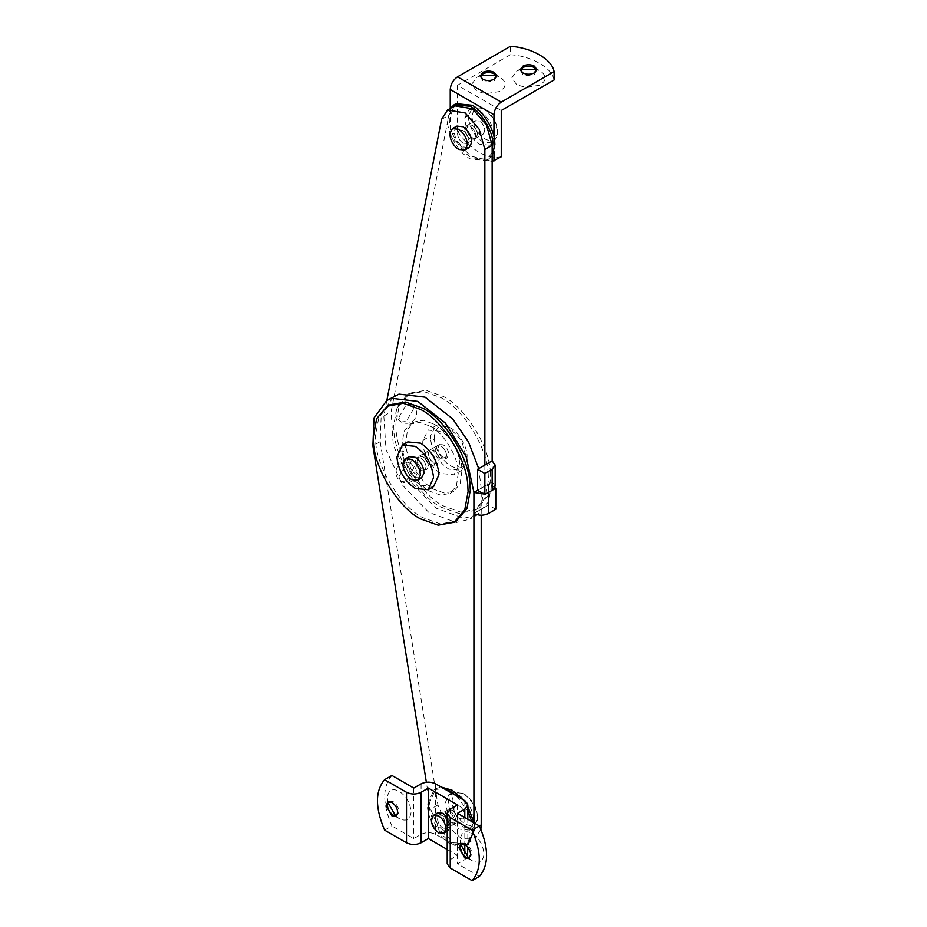 <?xml version="1.0" encoding="UTF-8"?>
<svg xmlns="http://www.w3.org/2000/svg" width="927" height="927" viewBox="0 0 927 927"><rect width="100%" height="100%" fill="white"/><g stroke="black" fill="none" stroke-linecap="round" stroke-linejoin="round"><path stroke-width="0.7" stroke-dasharray="4.63 3.48" d="M426.142 466.629L424.578 470.928L420.707 470.545C417.59 468.425 415.771 465.4 415.25 461.472L416.849 457.544L420.707 457.926C423.674 459.885 425.481 462.793 426.142 466.629M422.897 469.282C419.769 467.162 417.95 464.137 417.44 460.209L419.027 456.281L422.897 456.663C425.864 458.622 427.671 461.53 428.32 465.366L426.756 469.665L422.897 469.282C419.827 467.208 418.007 464.23 417.451 460.325L419.027 456.281L422.897 456.663C425.968 458.738 427.787 461.727 428.344 465.621L426.756 469.665L422.897 469.282M456.397 520.997L440.337 523.906L422.897 517.683C400.696 507.023 375.215 465.319 375.609 439.016L375.516 435.62L378.842 417.405L389.398 404.948M462.99 143.14L466.849 143.523L468.436 140.475C468.32 136.373 466.501 133.059 462.99 130.522L459.12 130.128L457.532 133.187C457.648 137.277 459.468 140.591 462.99 143.14L466.849 143.523L468.436 140.475C468.32 136.373 466.501 133.059 462.99 130.522L459.12 130.128L457.532 133.187C457.648 137.277 459.468 140.591 462.99 143.14M464.821 128.98C464.937 133.071 466.756 136.385 470.279 138.934L474.137 139.317L475.725 136.257C475.609 132.167 473.79 128.853 470.279 126.304L466.408 125.921L464.821 128.98M433.824 462.979L437.695 463.361L439.282 460.302C439.166 456.211 437.347 452.897 433.824 450.348L429.966 449.966L428.378 453.025C428.494 457.115 430.313 460.429 433.824 462.979C430.754 460.904 428.934 457.915 428.378 454.01L429.966 449.966L433.824 450.348C436.907 452.422 438.714 455.412 439.282 459.317L437.695 463.361L433.824 462.979M435.667 448.807C435.783 452.909 437.602 456.223 441.113 458.761L444.983 459.143L446.571 456.096C446.455 452.005 444.636 448.68 441.113 446.142L437.254 445.76L435.667 448.807C435.783 452.909 437.602 456.223 441.113 458.761C437.996 456.64 436.177 453.616 435.667 449.688L437.254 445.76L441.113 446.142C444.079 448.1 445.887 451.009 446.547 454.844L444.983 459.143L441.113 458.761L444.983 459.143L446.571 456.096C446.455 452.005 444.636 448.68 441.113 446.142L437.254 445.76L435.667 448.807M495.157 486.119L492.144 481.913L492.144 460.87M484.856 465.076L484.856 486.119L492.144 481.913L488.378 501.936L477.196 514.948L469.908 519.155L481.09 506.142L484.856 486.119L477.567 490.325L481.206 488.228L481.206 515.215M454.809 105.84L448.853 115.203L391.124 411.82L393.291 445.377L409.931 481.067L435.991 508.112L463.616 518.32L477.196 514.948M386.86 400.452L383.836 416.026L386.003 449.583L402.642 485.284L428.703 512.318L456.327 522.527L469.908 519.155M450.232 823.836C447.104 821.716 445.284 818.692 444.775 814.763L446.362 810.835L450.232 811.218C453.187 813.176 455.006 816.073 455.655 819.92L454.091 824.219L450.232 823.836C447.162 821.762 445.342 818.773 444.775 814.879L446.362 810.835L450.232 811.218C453.303 813.292 455.122 816.27 455.678 820.175L454.091 824.219L450.232 823.836M452.052 822.782C448.935 820.662 447.115 817.637 446.594 813.709L448.181 809.781L452.052 810.163C455.018 812.122 456.826 815.03 457.486 818.865L455.922 823.164L452.052 822.782C448.981 820.708 447.162 817.73 446.605 813.825L448.181 809.781L452.052 810.163C455.122 812.237 456.941 815.227 457.498 819.12L455.922 823.164L452.052 822.782M456.605 795.957L467.822 810.986M471.808 821.565L473.013 830.673L466.339 845.424L450.232 843.825C439.722 838.761 427.556 819.167 427.521 806.478L427.451 804.369L434.126 789.63L443.848 788.599M462.874 799.572L467.822 806.606M474.16 822.933L474.809 828.587M466.339 845.424L468.158 844.37L452.052 842.77C441.542 837.707 429.386 818.112 429.34 805.424L429.271 803.327L435.945 788.576L441.229 787.081M466.652 128.923L468.228 124.867L472.098 125.261C475.169 127.323 476.988 130.313 477.544 134.218L475.957 138.262L472.098 137.88C469.027 135.805 467.208 132.816 466.652 128.923M464.821 129.965L466.408 125.921L470.279 126.304C473.349 128.378 475.169 131.367 475.725 135.272L474.137 139.317L470.279 138.934C467.196 136.86 465.389 133.87 464.821 129.965M492.144 155.632L488.205 159.467L472.098 157.868C461.426 152.746 449.166 132.7 449.363 120.046L449.317 118.413L455.111 104.241M492.144 152.607L486.385 160.522L470.279 158.923C459.595 153.801 447.347 133.743 447.544 121.101L450.302 108.447M424.74 456.119L426.316 452.075L430.186 452.457C433.257 454.531 435.076 457.509 435.632 461.414L434.056 465.458L430.186 465.076C427.115 463.002 425.296 460.012 424.74 456.119L426.316 452.075L430.186 452.457C433.257 454.531 435.076 457.509 435.632 461.414L434.056 465.458L430.186 465.076C427.115 463.002 425.296 460.012 424.74 456.119M430.186 426.153C443.222 432.434 458.297 456.733 458.344 472.469L456.443 485.933L450.151 493.361L440.58 495.088L430.186 491.38C417.15 485.099 402.075 460.8 402.028 445.064L403.929 431.6L410.209 424.172L419.792 422.434L430.186 426.153M433.824 424.045C446.86 430.337 461.936 454.624 461.982 470.36L460.093 483.824L453.801 491.252L444.23 492.99L433.824 489.271C420.8 482.99 405.713 458.703 405.667 442.967L407.567 429.491L413.859 422.063L423.43 420.337L433.824 424.045M443.303 457.498C440.186 455.377 438.367 452.353 437.845 448.425L439.444 444.497L443.303 444.879C446.269 446.849 448.077 449.746 448.738 453.581L447.173 457.892L443.303 457.498M490.348 471.901L490.684 478.541L487.359 496.768L476.802 509.213L460.742 512.121L443.303 505.899C421.101 495.238 395.62 453.535 396.014 427.231L395.922 423.836L399.259 405.62L409.804 393.164L425.864 390.255L443.303 396.478C464.415 406.768 489.236 445.389 490.348 471.901M488.17 473.164L488.494 479.804L485.169 498.019L474.624 510.476L458.564 513.384L441.113 507.162C418.911 496.501 393.43 454.798 393.824 428.494L393.743 425.099L397.069 406.883L407.613 394.427L423.674 391.518L441.113 397.741C462.225 408.031 487.046 446.652 488.17 473.164M420.707 457.926C423.778 460.001 425.597 462.99 426.153 466.884L424.578 470.928L420.707 470.545C417.637 468.471 415.817 465.493 415.261 461.588L416.849 457.544L420.707 457.926M409.792 464.74L411.379 460.696L415.238 461.078C418.32 463.152 420.128 466.142 420.696 470.047L419.108 474.091L415.238 473.709C412.167 471.634 410.348 468.645 409.792 464.74M433.593 486.559L420.707 485.273C410.464 478.367 404.404 468.402 402.538 455.4L402.492 453.72L407.822 441.924M468.552 118.818C470.267 129.062 475.099 136.825 483.025 142.086L493.338 143.106L497.579 134.751L497.579 132.457C497.196 122.943 492.955 115.284 484.856 109.479L484.856 109.479C476.408 105.91 472.191 108.946 472.179 118.563C473.685 127.532 477.915 134.322 484.856 138.934C492.144 142.387 496.385 140.232 497.579 132.457L497.579 134.751C497.162 123.882 492.318 115.099 483.025 108.424L472.724 107.405L468.494 115.539L468.552 118.818L472.179 118.563M479.386 110.522L469.074 109.502L464.856 117.648C465.157 128.563 470.001 137.405 479.386 144.195L489.699 145.215L493.917 137.069C493.616 126.165 488.772 117.312 479.386 110.522M493.917 137.069L497.579 134.751M479.386 121.043L475.516 120.661L473.94 123.72C474.045 127.81 475.864 131.124 479.386 133.673L483.257 134.056L484.833 130.997C484.717 126.906 482.909 123.592 479.386 121.043C482.353 123.013 484.161 125.91 484.809 129.745L483.257 134.056L479.386 133.673C476.258 131.553 474.439 128.529 473.929 124.6L475.516 120.661L479.386 121.043M456.802 126.118L454.265 130.997C454.45 137.544 457.359 142.862 462.99 146.929L469.166 147.544M437.787 812.805L435.678 816.872C435.829 822.33 438.251 826.757 442.944 830.152L448.1 830.662L450.209 826.594L447.208 817.382M442.944 815.424L439.074 815.042L437.486 818.089C437.602 822.179 439.421 825.505 442.944 828.043L446.802 828.425L448.39 825.378C448.274 821.287 446.455 817.962 442.944 815.424C446.014 817.498 447.834 820.488 448.39 824.381L446.802 828.425L442.944 828.043C439.861 825.969 438.054 822.991 437.486 819.086L439.074 815.042L442.944 815.424M464.786 815.911C464.682 811.82 462.863 808.495 459.34 805.957L455.47 805.575L453.894 808.622C454.01 812.712 455.817 816.038 459.34 818.576L463.21 818.958L464.786 815.911M477.532 819.584C477.092 808.726 472.237 799.978 462.99 793.327L452.677 792.307L448.506 799.816C447.857 805.806 450.07 812.469 455.145 819.827L462.99 827L473.291 828.02L477.521 819.874L477.544 817.359C477.15 807.857 472.909 800.198 464.809 794.381L464.809 794.381C457.892 790.986 453.674 792.875 452.144 800.059C452.121 809.7 456.339 817.626 464.809 823.836C472.098 827.301 476.339 825.134 477.544 817.359M459.34 795.436L449.027 794.416L444.763 803.848L451.495 821.925L459.34 829.097L469.653 830.117L473.871 821.971C473.57 811.067 468.726 802.214 459.34 795.436M462.99 793.327L464.809 794.381M409.062 456.675L406.524 461.565C406.71 468.112 409.607 473.419 415.238 477.498L421.426 478.1M430.673 439.989C432.828 452.793 438.865 462.492 448.772 469.074L461.658 470.348L466.953 459.908L461.658 440.592L448.772 426.988L435.887 425.713L430.603 435.899L430.673 439.989L434.299 439.734C436.246 451.264 441.669 459.989 450.592 465.922C459.966 470.371 465.424 467.59 466.965 457.59L466.999 458.552M459.282 464.589C460.986 454.902 450.777 435.933 441.113 431.414L428.239 430.14L422.955 440.313C421.252 450.001 431.461 468.969 441.113 473.5L453.998 474.775L459.282 464.589L466.953 459.908L466.965 457.59C468.309 448.83 459.155 432.063 450.592 428.042L450.592 428.042C439.734 423.465 434.311 427.359 434.299 439.734M415.238 461.078L411.379 460.696L409.792 463.755C409.908 467.845 411.727 471.159 415.238 473.709L419.108 474.091L420.696 471.032C420.58 466.941 418.761 463.627 415.238 461.078M396.524 815.818L399.004 812.261C398.888 807.892 396.941 804.358 393.199 801.635L388.483 801.681M396.629 815.795L396.038 816.247M395.655 815.899L399.201 818.576C405.864 821.774 409.804 819.85 411.02 812.794C410.765 803.929 406.837 796.733 399.201 791.229C392.55 788.031 388.61 789.955 387.393 797.011L387.903 802.481M399.201 818.576L393.199 815.111M469.41 857.904L471.901 854.335C471.773 849.978 469.838 846.432 466.084 843.721L461.368 843.767M469.514 857.881L468.935 858.332M468.541 857.985L472.098 860.662C478.761 863.86 482.689 861.925 483.906 854.879C483.662 846.003 479.722 838.819 472.098 833.303C465.435 830.105 461.507 832.04 460.29 839.097L460.8 844.567M472.098 860.662L466.084 857.185M384.624 830.152L391.912 825.945C382.353 803.582 382.353 786.756 391.912 775.447M447.208 849.445L457.521 855.401L450.232 859.607L447.208 863.813M479.386 876.444L457.521 863.813L464.809 859.607L467.486 856.919M467.822 855.401L464.809 851.195L435.655 834.358C430.788 832.052 425.933 832.052 421.078 834.358L413.79 838.564L391.912 825.945M457.521 813.315L457.521 863.813M457.521 804.903L457.521 855.401M413.79 788.066L413.79 838.564M472.098 137.88C468.969 135.759 467.15 132.735 466.64 128.807L468.228 124.867L472.098 125.261C475.064 127.219 476.872 130.116 477.521 133.951L475.957 138.262L472.098 137.88M480.348 76.547L482.666 80.649L487.034 81.97L494.323 80.649L496.64 76.547M480.754 75.655L476.652 77.381L471.75 84.23L476.652 91.066L485.528 93.743L499.375 91.576C506.687 87.08 506.999 82.341 500.337 77.381L496.246 75.655M520.441 70.232L522.758 74.334L527.127 75.655L534.415 74.334L536.733 70.232M520.835 69.34L516.745 71.078L511.831 77.914L516.745 84.751L525.621 87.428L539.468 85.261C546.768 80.765 547.092 76.026 540.429 71.078L536.339 69.34M492.144 161.449L470.87 156.084L450.232 135.771L450.232 108.482M501.252 156.814C486.675 159.456 472.098 151.031 457.521 131.564L450.232 135.771M554.103 80.012C552.214 67.88 531.391 55.852 510.36 54.763L510.36 46.35M510.36 54.763L457.521 85.272L501.252 110.522M457.521 85.272L457.521 131.564M493.964 151.553L493.964 136.825M459.34 805.957C462.411 808.031 464.23 811.009 464.786 814.914L463.21 818.958L459.34 818.576C456.269 816.502 454.45 813.512 453.894 809.619L455.47 805.575L459.34 805.957M488.494 492.434L483.871 493.975M495.783 509.271L488.494 505.053L488.494 484.01L495.783 488.228M488.494 484.01L481.206 488.228L478.726 468.622M488.494 505.053L473.917 513.477M473.917 821.739L473.917 829.097L467.509 843.257L454.253 842.863L439.097 829.329L430.626 809.155L426.35 782.226M480.858 829.225L474.798 839.051L461.542 838.657L446.385 825.123L437.915 804.949L380.186 441.669L381.264 413.778L394.102 396.269M413.523 468.39L406.235 481.009L401.078 481.519L398.946 476.802L406.235 464.172L411.391 463.662C422.839 471.449 413.581 487.544 401.078 481.519C389.641 473.732 398.888 457.648 411.391 463.662L413.523 468.39M398.946 417.289L406.235 404.659L411.391 404.149L413.523 408.865L406.235 421.495L401.078 422.005C413.512 428.007 422.874 412.028 411.391 404.149C398.958 398.147 389.595 414.126 401.078 422.005L398.946 417.289M383.836 416.026L391.124 411.82M441.565 119.409L448.853 115.203M464.856 117.648L468.494 115.539M422.955 440.313L430.603 435.899M421.078 783.86L421.078 834.358M435.655 783.86L435.655 834.358M464.809 800.696L464.809 851.195M464.809 817.521L464.809 844.462M464.809 853.558L464.809 859.607M450.232 809.109L450.232 859.607M380.186 441.669L372.897 445.887M437.915 804.949L430.626 809.155M479.386 825.945L473.917 829.097M444.983 459.143L447.173 457.892M419.027 456.281L437.254 445.76L419.027 456.281M466.849 143.523L483.257 134.056L466.849 143.523M466.408 125.921L475.516 120.661L466.408 125.921M455.922 823.164L446.802 828.425L455.922 823.164M448.181 809.781L439.074 815.042L448.181 809.781M435.945 788.576L434.126 789.63M488.205 159.467L486.385 160.522M413.859 422.063L410.209 424.172M450.151 493.361L453.801 491.252M439.444 444.497L437.254 445.76M476.802 509.213L474.624 510.476M409.804 393.164L407.613 394.427M483.025 108.424L484.856 109.479M472.724 107.405L469.074 109.502M493.338 143.106L489.699 145.215M448.1 830.662L447.208 831.171M449.027 794.416L452.677 792.307M473.291 828.02L469.653 830.117M448.772 426.988L450.592 428.042M435.887 425.713L428.239 430.14M461.658 470.348L453.998 474.775M387.799 801.971L389.073 801.229M387.359 798.066L387.359 805.007M460.684 844.045L461.959 843.315M460.255 840.14L460.255 847.093M467.822 847.174L467.822 819.271M482.666 73.917L476.652 77.381M494.323 73.917L500.337 77.381M496.745 75.805L496.745 77.277M480.256 75.805L480.256 77.277M522.758 67.601L516.745 71.078M534.415 67.601L540.429 71.078M536.837 69.49L536.837 70.973M520.337 69.49L520.337 70.973M467.509 843.257L474.798 839.051"/><path stroke-width="1.39" d="M387.208 406.211L389.398 404.948L405.458 402.04L422.897 408.262C444.01 418.552 468.819 457.173 469.943 483.674L470.279 490.325L466.953 508.541L456.397 520.997L454.207 522.26L438.147 525.169L420.707 518.946C398.506 508.286 373.025 466.582 373.419 440.279L373.326 436.884L376.652 418.668L387.208 406.211L403.268 403.303L420.707 409.525C441.82 419.815 466.64 458.436 467.753 484.937L468.089 491.588L464.763 509.804L454.207 522.26M492.144 490.325L495.157 486.119L495.157 465.076L492.144 469.282L492.144 490.325L484.856 494.531L484.856 473.5L477.567 469.282L477.567 490.325L484.856 494.531M477.567 469.282L492.144 460.87L495.157 465.076M492.144 460.87L492.144 145.249L486.501 125.052L472.469 108.772L454.809 105.84L447.521 110.046L441.565 119.409L386.86 400.452M484.856 465.076L484.856 149.456L479.201 129.259L465.18 112.978L447.521 110.046M484.856 473.5L492.144 469.282M443.848 788.599L450.232 791.229L456.605 795.957M467.822 810.986L471.808 821.565M441.229 787.081L452.052 790.175L462.874 799.572M467.822 806.606L474.16 822.933M474.809 828.587L468.158 844.37M455.111 104.241L455.991 103.673L472.098 105.261C482.249 110.209 494.172 128.783 494.717 141.518L494.879 144.716L492.144 155.632M450.302 108.447L454.172 104.728L470.279 106.315C480.429 111.263 492.353 129.838 492.897 142.573L492.144 152.607M415.238 446.35C425.493 453.268 431.542 463.222 433.407 476.235L433.465 477.915L428.123 489.711L415.238 488.436C404.995 481.519 398.946 471.565 397.08 458.552L397.023 456.872L402.353 445.076L415.238 446.35M402.353 445.076L407.822 441.924L420.707 443.199C430.951 450.105 437.011 460.07 438.877 473.071L438.935 474.751L433.593 486.559L428.123 489.711M464.798 150.07L469.166 147.544L471.704 142.654C471.519 136.107 468.622 130.8 462.99 126.732L456.802 126.118L452.422 128.644L449.896 133.523C450.07 140.07 452.979 145.377 458.61 149.456L464.798 150.07L467.335 145.18C467.15 138.633 464.242 133.326 458.61 129.259L452.422 128.644M438.564 815.841L433.419 815.331L431.298 819.398C431.449 824.856 433.871 829.283 438.564 832.678L443.72 833.188L445.829 829.109C445.678 823.663 443.257 819.236 438.564 815.841M447.208 817.382L442.944 813.315L437.787 812.805L433.419 815.331M411.6 459.398L405.412 458.784L402.874 463.674C403.06 470.221 405.968 475.528 411.6 479.595L417.787 480.209L420.313 475.319C420.14 468.772 417.231 463.465 411.6 459.398M417.787 480.209L421.426 478.1L423.963 473.222C423.778 466.675 420.87 461.368 415.238 457.289L409.062 456.675L405.412 458.784M395.25 816.56L397.729 812.991C397.613 808.634 395.667 805.088 391.912 802.376L387.799 801.971L386.084 805.737L391.912 815.841L396.038 816.247M388.483 801.681L387.359 805.007M387.382 804.485C387.498 808.854 389.444 812.388 393.199 815.111L396.629 815.795M387.903 802.481L395.655 815.899M468.135 858.645L470.626 855.076C470.499 850.708 468.564 847.174 464.809 844.462L460.684 844.045L458.981 847.823L464.809 857.927L468.935 858.332M461.368 843.767L460.255 847.093M460.267 846.571C460.395 850.94 462.33 854.474 466.084 857.185L469.514 857.881M460.8 844.567L468.541 857.985M384.624 779.653L406.501 792.272L406.501 842.77L384.624 830.152C375.064 807.788 375.064 790.963 384.624 779.653L391.912 775.447L413.79 788.066L421.078 783.86C425.933 781.554 430.788 781.554 435.655 783.86L464.809 800.696L467.822 804.903L464.809 809.109L464.809 817.521M481.206 515.215L481.206 824.891L479.386 825.945C488.958 848.298 488.958 865.134 479.386 876.444L472.098 880.65C481.669 869.341 481.669 852.504 472.098 830.152L479.386 825.945L457.521 813.315L464.809 809.109M406.501 842.77C411.356 845.076 416.211 845.076 421.078 842.77L428.367 838.564L447.208 849.445M406.501 792.272C411.356 794.578 416.211 794.578 421.078 792.272L428.367 788.066L457.521 804.903L450.232 809.109L447.208 813.315L447.208 863.813L450.232 868.02L472.098 880.65M467.486 856.919L467.822 847.174M447.208 813.315L450.232 817.521L472.098 830.152M428.367 788.066L428.367 838.564M496.64 76.547L494.323 73.917C490.777 72.179 487.046 72.097 483.141 73.662L480.348 76.547M496.246 75.655L480.754 75.655M494.323 72.445C490.777 70.707 487.046 70.626 483.141 72.19L480.256 75.805L482.666 79.177C486.223 80.904 489.954 80.997 493.848 79.432L496.745 75.805L494.323 72.445M536.733 70.232L534.415 67.601C530.858 65.863 527.139 65.782 523.234 67.347L520.441 70.232M536.339 69.34L520.835 69.34M534.415 66.13C530.858 64.392 527.139 64.311 523.234 65.875L520.337 69.49L522.758 72.862C526.304 74.6 530.035 74.681 533.94 73.117L536.837 69.49L534.415 66.13M493.964 136.825L493.964 114.739C494.427 109.386 496.86 105.18 501.252 102.109L554.103 71.599L554.103 80.012L501.252 110.522L501.252 156.814L492.144 161.449M554.103 71.599C552.214 59.467 531.391 47.439 510.36 46.35L457.521 76.86L501.252 102.109M450.232 108.482L450.232 89.49C450.696 84.137 453.118 79.931 457.521 76.86M493.964 161.031L493.964 151.553M483.871 493.975L473.917 492.434L473.917 513.477C478.784 515.748 483.639 515.748 488.494 513.477L488.494 492.434L495.783 488.228L495.783 509.271L488.494 513.477M494.809 487.66L495.783 488.228M473.917 513.477L473.917 821.739M426.35 782.226L372.897 445.887L373.975 417.996L386.814 400.487L391.704 398.343L417.776 401.403L445.389 423.083L466.2 456.826L473.917 492.434L477.567 490.325M481.206 824.891L480.858 829.225M386.814 400.487L398.992 394.137L425.064 397.185L452.677 418.865L468.529 442.04L478.726 468.622M484.856 149.456L492.144 145.249M464.809 844.462L464.809 853.558M450.232 817.521L450.232 868.02M421.078 792.272L421.078 842.77M450.232 89.49L493.964 114.739M455.991 103.673L454.172 104.728M448.1 830.662L443.72 833.188M467.822 819.271L467.822 804.903"/></g></svg>
